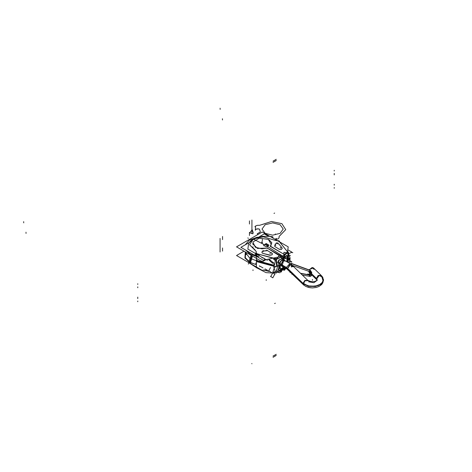 <?xml version="1.0" encoding="UTF-8"?>
<svg xmlns="http://www.w3.org/2000/svg" width="472" height="472" viewBox="0 0 472 472"><rect width="100%" height="100%" fill="white"/><g stroke="black" fill="none" stroke-linecap="round" stroke-linejoin="round"><path stroke-width="0.71" d="M245.552 252.066L245.351 257.865L250.679 262.786M251.741 255.641L249.6 262.638L251.741 255.641L249.871 262.349L245.204 257.559L245.546 252.06L245.204 257.559L249.871 262.349L251.741 255.641L249.871 262.349L245.204 257.559L245.546 252.06L245.204 257.559L249.871 262.349L256.408 264.739L249.116 261.883M248.827 262.161L251.116 255.275M249.871 262.349L256.408 264.739L249.871 262.349L256.408 264.739L249.871 262.349L245.204 257.559L245.546 252.06M245.31 251.924L244.933 257.954L250.425 263.087L252.443 256.042M250.437 254.886L248.744 253.906M257.376 237.174L249.393 240.053L245.145 244.903L249.399 240.047L257.411 237.168L249.399 240.047L245.139 244.909L249.399 240.047L257.411 237.168L249.399 240.047L245.139 244.909L249.399 240.047L257.411 237.168M249.186 253.558L256.408 256.39L249.936 254.024L245.77 250.172L250.744 254.455M249.936 254.024L256.408 256.39L249.936 254.024L256.408 256.39L249.936 254.024L245.759 250.166L249.936 254.024M269.748 236.289L262.302 231.988L236.543 246.862L262.343 261.759L266.025 259.63M262.343 270.403L236.543 255.505L244.03 251.187M281.501 270.013L281.501 272.019L280.663 271.536M289.997 258.921L290.044 257.582L287.955 260.042M289.961 259.228L289 263.034M285.914 268.385L284.84 269.583M284.451 269.972L283.92 270.456L284.162 268.238M288.221 260.231L288.138 262.532L288.215 260.237M285.236 267.99L284.822 268.297L285.236 267.99M287.979 260.373L290.245 259.069L288.534 258.078L290.245 259.069L287.979 260.373M273.854 266.108L272.261 265.187L273.854 266.108M278.138 269.689L278.456 270.438L279.158 270.397M278.409 270.403L278.828 270.444L278.102 269.789L278.35 270.373M278.498 265.647L273.807 266.957L275.453 271.913L279.931 272.757L281.442 270.002M281.046 270.55L276.332 272.315L281.094 270.521M276.332 272.014L277.465 266.444L276.332 272.043M257.063 267.966L266.043 272.627L271.441 272.94M272.71 272.881L274.551 272.704M276.698 272.344L282.999 269.996M255.995 267.347L247.812 262.013M282.457 269.99L285.501 268.143M284.746 269.943L283.719 269.547M262.969 270.043L263.382 270.279M289.383 261.919L291.879 262.043L289.767 260.426M273.907 265.624L256.408 260.833L256.408 267.76L259.346 268.674M263.883 269.99L269.087 271.382M272.969 272.332L276.332 273.105M273.837 266.291L256.78 261.641L273.253 265.754M260.284 266.42L259.488 266.178M256.408 267.429L255.629 266.527L256.408 267.518M256.213 267.093L255.635 266.597M255.629 266.527L256.408 267.435L255.629 266.739M274.792 272.303L273.099 272.008L274.615 272.279L274.993 271.4L274.615 272.279L274.993 271.4L274.615 272.279L273.099 272.019M268.922 271.14L264.043 269.901M258.497 268.185L256.603 267.524M256.78 267.594L258.526 268.202L256.78 267.594L258.526 268.202L256.78 267.594L256.78 267.187L256.78 267.594M274.574 272.326L274.981 271.388M265.022 268.857L267.459 270.261M273.919 268.727L272.503 273.229L268.727 270.716L270.491 267.547M263.034 267.937L259.37 265.825M268.957 239.723L271.825 242.856L270.379 246.36M270.674 246.071L271.783 242.72L269.022 239.764L271.801 242.791L270.456 245.888M284.746 254.732L270.244 246.024M270.521 246.225L279.023 251.423L270.521 246.225M279.265 259.677L278.138 261.63M279.2 259.683L278.096 261.447M281.837 258.497L279.931 254.573L275.447 260.591L273.807 267.447L275.4 266.999M278.102 266.072L278.498 265.919M277.465 266.149L276.332 259.771M281.046 257.216L276.232 259.488L281.046 257.216L276.232 259.488L281.046 257.216L276.232 259.488L276.061 259.004L275.406 259.305M287.371 256.178L287.053 255.553L286.244 255.647M286.947 255.488L286.25 255.612L287.247 255.865L287.029 255.547M289.566 258.674L290.044 258.072L288.398 253.11L283.92 252.272L284.162 257.275M288.221 259.942L287.719 252.709L284.84 254.974L287.719 252.709L288.221 259.942L287.719 252.709L284.84 254.974L287.719 252.709L288.221 259.942L287.719 252.709L284.84 254.974L287.749 252.685M287.672 252.573L287.094 252.296L287.684 252.502M253.423 238.844L261.028 236.354L270.002 236.325L288.197 246.856L287.513 251.818L282.775 256.143L267.412 246.413M264.332 244.673L253.175 239.009M287.265 252.148L287.318 251.547L287.265 252.148L287.318 251.547L287.265 252.148L287.318 251.547L278.94 241.092L275.382 240.425L263.382 236.802L253.275 238.938L255.039 239.735L253.287 238.944L249.564 244.773L256.225 251.487L256.213 252.915L257.016 253.753L274.869 258.733L276.663 258.408L275.896 258.715L276.155 259.24L275.896 258.715L276.663 258.408L275.896 258.715L276.155 259.24L275.896 258.715L276.663 258.408M276.421 243.44L278.775 243.9L282.162 248.024L282.167 248.537L281.377 249.422L279.619 249.476L274.893 246.561L274.627 245.906L275.329 243.959L276.433 243.446L278.775 243.9L282.162 248.03L281.371 249.434L279.619 249.476L274.893 246.561L274.627 245.906L275.329 243.935M282.999 256.019L266.043 259.647L247.847 249.116L248.614 243.446L253.375 238.873M279.011 255.446L267.276 248.095L257.482 248.414L252.585 243.758L257.482 248.414L267.276 248.095L257.482 248.414L252.585 243.758L257.482 248.414L267.276 248.095L257.482 248.414L252.585 243.758M262.562 253.275L261.942 252.673L261.948 251.806L262.998 251.08L267.707 250.709L272.433 253.623L272.173 254.738L269.648 255.258L262.55 253.269L261.948 252.667L261.948 251.806L262.998 251.08L267.707 250.709L272.433 253.623L272.173 254.738L269.648 255.258L262.55 253.269L261.948 252.667L261.948 251.806L262.998 251.08L267.707 250.709L266.55 250.567L267.707 250.709L272.433 253.623L272.155 254.744L269.636 255.258M267.524 248.012L257.505 248.431L252.573 243.64M267.034 248.06L275.453 253.086M266.751 248.03L267.294 248.077M266.845 248.071L262.048 248.75M262.048 248.868L255.328 247.269L252.85 242.089L259.27 238.195L268.35 239.375L271.27 244.478M281.501 258.272L281.501 256.272L280.527 255.706M266.999 247.894L279.4 255.057M276.132 259.393L281.094 257.199M276.014 259.028L275.837 258.727L276.669 258.402M276.167 259.228L275.902 258.703L274.863 258.727M278.94 241.092L277.577 240.584L278.94 241.092L287.318 251.547L278.94 241.092L287.318 251.547L278.94 241.092L275.382 240.425L263.382 236.802L253.275 238.938L249.564 244.773L256.225 251.487L256.213 252.915L257.016 253.753L275.896 258.715L276.155 259.24M256.603 254.538L259.352 255.287M273.441 259.222L274.615 259.559L273.441 259.222L274.615 259.559L275.176 261.193L274.615 259.559L275.176 261.193L274.615 259.559L273.424 259.222L274.792 259.624M256.626 254.243L256.851 253.7M259.329 255.275L256.78 254.573L259.329 255.275L256.78 254.573L256.78 255.93L258.668 256.68L256.78 255.93L256.78 254.573L259.329 255.275M256.798 254.296L256.945 253.865M276.332 266.326L276.332 259.512L274.35 259.063M273.194 265.724L256.408 261.099L256.408 254.172L258.65 254.868M273.896 265.718L256.78 260.526L273.966 265.229M258.267 256.39L256.75 255.918M256.408 255.777L255.629 254.119M256.408 255.783L255.629 254.827L256.408 255.812M255.629 254.874L255.629 253.564M268.22 236.13L264.285 233.858L259.464 236.637M249.122 242.608L240.897 247.357L263.382 260.337L265.394 259.181M274.031 264.532L273.441 262.497L272.503 263.293L268.656 259.659M269.577 259.624L272.804 262.302M263.464 258.013L264.975 258.886M266.308 259.659L267.459 260.32M263.512 257.936L261.978 257.771M272.191 254.732L270.521 255.258M269.718 255.281L262.479 253.252M263.01 251.075L261.948 251.818L262.998 251.08L267.707 250.709L272.433 253.623L272.173 254.738L270.533 255.252L262.55 253.269L261.948 252.667L261.948 251.806L262.998 251.08L266.568 250.567M262.957 251.08L266.597 250.555M267.659 250.679L272.486 253.653M288.498 257.924L288.498 252.49L287.749 251.381M279.241 240.985L279.607 241.369M287.896 251.971L287.59 251.676M287.383 251.665L278.84 241.003M279.324 241.192L278.964 240.991M287.306 251.541L287.66 252.561M288.215 260.019L287.79 252.644M277.601 240.59L275.359 240.431M272.657 239.581L275.412 240.431M272.798 239.688L263.376 236.808L253.128 239.033L256.078 237.617L253.004 238.938L250.243 241.245L253.44 238.856L249.57 244.773L255.033 249.948M256.237 251.505L254.827 249.877M256.237 251.47L256.225 252.933M255.629 254.815L255.629 253.423L256.408 254.443L255.724 253.169M255.629 253.399L256.408 254.355M256.821 254.302L257.039 253.747L256.225 252.903M256.78 254.538L256.78 255.204M256.408 255.057L255.629 254.089M255.629 253.617L255.429 253.004M256.514 237.457L249.735 241.806M274.633 245.9L274.899 246.567M279.666 249.505L274.846 246.531M281.389 249.417L279.601 249.464M288.905 253.694L291.879 252.107L288.256 250.042M278.775 243.9L282.162 248.03L281.377 249.422L279.619 249.476L274.893 246.561L274.627 245.906L275.329 243.959L276.433 243.446L278.775 243.9L282.162 248.03L281.377 249.422L279.619 249.476L274.893 246.561L274.627 245.906L275.329 243.959L276.433 243.446L278.775 243.9L282.162 248.03L281.377 249.422L279.619 249.476L274.893 246.561L274.627 245.906L275.329 243.959L276.433 243.446L278.775 243.9L277.778 243.517M278.745 243.865L282.197 248.077M277.477 266.214L276.332 259.724M275.164 261.217L274.574 259.494M281.725 258.29L281.501 256.473M281.052 259.334L281.695 258.219M278.61 260.278L280.999 259.281L278.61 260.278L280.999 259.275L281.507 258.591M285.471 260.992L283.412 260.945M285.123 260.692L283.53 260.851L285.448 260.981L285.135 260.703M283.696 260.786L281.507 263.571L281.967 266.208L282.38 266.344M281.955 266.202L282.362 266.332L281.371 263.99L283.53 260.851L281.943 266.196M283.76 267.14L280.22 269.182L280.22 261.529L286.846 257.7L286.846 261.789M281.648 258.55L284.728 256.762L283.294 257.871L278.863 264.332L283.312 257.948L286.787 257.741L283.294 257.871L281.648 258.55L283.294 257.871L283.53 259.765L286.716 261.718L283.53 259.765L283.312 257.948L286.787 257.741L283.294 257.871L281.648 258.55L283.312 257.948L278.863 264.332L283.312 257.948L283.53 259.765L286.716 261.718L283.53 259.765L280.344 265.282L283.631 267.063L283.312 268.686L280.291 269.14L283.294 268.745L281.725 269.636L284.675 267.665L283.312 268.686L283.53 267.123L283.312 268.686L284.675 267.665L283.312 268.686L283.631 267.063M280.25 269.164L283.601 268.533L283.737 267.152M280.22 269.152L278.981 263.748L283.601 257.747L283.731 259.688L280.374 265.187L283.336 267.193M283.53 259.765L280.344 265.282L283.53 267.123L280.344 265.282L283.53 259.765L280.344 265.282L283.53 267.123L280.344 265.282L283.53 259.765L283.312 257.948L283.53 259.765L286.716 261.718M280.22 269.111L278.863 267.441M278.863 270.202L278.863 261.736M278.445 262.131L278.793 264.68M278.793 267.176L278.445 269.329M281.501 271.683L281.725 269.376M281.029 269.766L281.672 270.137M283.035 269.648L283.613 268.479L280.333 269.117L283.613 268.479L283.035 269.648L281.2 270.515L283.035 269.648M281.188 257.057L281.454 256.833L281.188 257.057M283.1 255.96L283.613 257.83L279.064 263.706L280.22 269.07L279.064 263.706L283.613 257.83L283.1 255.96M281.442 269.683L279.306 270.297L281.442 269.683M278.273 261.394L278.327 260.768L278.273 261.394M284.882 267.783L281.247 269.872M282.35 256.379L283.035 258.16L286.746 257.759L283.035 258.16L282.35 256.379M284.144 268.804L282.28 270.084L283.035 268.816L284.657 267.659L283.035 268.816L282.28 270.084L284.144 268.804M286.846 257.836L287.749 262.308L286.846 257.836M286.846 257.736L287.808 262.343M284.952 256.815L286.315 255.836M286.846 257.783L287.837 259.458L286.846 257.783L287.837 259.458L287.359 256.355L287.837 259.458L287.359 256.355L286.445 255.688L287.135 255.848L286.445 255.688L287.359 256.355L287.837 259.458L286.846 257.783L287.837 259.458L287.041 255.73M286.823 257.718L283.011 258.09L283.336 259.919L286.687 261.7M284.687 267.677L283.011 268.875L283.324 267.394M287.908 262.402L287.908 256.514M284.94 267.825L284.817 268.35M283.578 269.264L284.84 269.996L284.84 268.308M287.383 256.408L287.094 255.73L286.356 255.818M286.887 255.612L286.474 255.665M286.764 255.983L285.371 256.792M285.436 256.774L284.84 256.68M284.982 256.526L281.247 258.68M284.84 257.222L284.84 254.786L270.202 246.331M281.058 269.724L279.66 270.533M278.356 269.937L278.633 270.385L279.371 270.297M279.371 259.848L278.35 261.441M281.058 259.281L279.66 260.084M267.636 246.927L267.471 246.39M267.777 246.779L267.683 246.284M281.306 264.833L286.374 267.76M281.318 264.521L286.374 267.441L290.009 263.624L286.262 267.541L287.472 268.438L287.979 269.742L287.472 268.438L286.262 267.541L289.985 263.606M288.05 269.813L287.525 268.32L286.203 267.341L286.84 268.916L303.803 285.088L303.307 283.625L287.171 267.978M287.979 269.742L286.899 268.952L286.262 267.541L287.401 269.093L286.262 267.541L287.472 268.438L289.507 265.288L287.472 268.438L302.989 283.483L304.829 280.451L307.791 280.356L304.829 280.451L302.989 283.483L287.472 268.438L281.306 264.68L286.262 267.541L287.401 269.093M290.781 264.804L289.448 265.081M289.879 263.541L286.203 267.659L287.525 268.639L289.696 265.27M290.781 264.928L291.425 264.94M292.097 265.181L292.363 265.394M292.274 265.311L307.502 280.067M309.479 271.559L290.781 264.857M291.053 263.47L310.263 270.515L291.059 263.459L289.897 263.7L289.507 265.288L290.781 264.963L289.507 265.288L287.472 268.438L289.507 265.288L287.472 268.438L302.989 283.483L304.829 280.451L307.797 280.356L304.829 280.451L302.989 283.483L303.496 284.787M289.566 265.152L289.354 264.633M287.171 268.297L303.307 283.943L305.059 280.805L308.104 280.657M292.911 266.745L290.717 265.016M289.849 265.305L287.607 268.568L288.115 269.872M304.062 285.289L303.803 285.088M317.32 280.144L316.476 278.486L317.131 280.085M307.791 280.35L309.154 281.153L312.499 281.719L314.96 281.412L317.337 280.108L313.915 282.746L308.599 281.766M323.479 279.766L321.349 283.831L315.296 286.221L307.986 285.885L302.658 282.976M303.301 283.766L308.759 286.221L315.674 286.315L321.326 284.02L323.497 280.226L321.326 284.02L315.674 286.315L308.759 286.221L303.301 283.766L310.181 286.457L318.358 285.607L323.19 281.707L321.945 276.97L323.19 281.707L318.358 285.607L310.181 286.457L303.301 283.766L310.181 286.457L318.358 285.607L323.19 281.707L321.945 276.97M320.818 275.141L317.969 275.754L316.476 278.799L317.308 280.156M322.972 277.813L321.55 275.772L322.647 277.188L323.479 280.669L321.096 284.345L315.432 286.51L308.641 286.351L303.307 283.92M316.641 278.633L317.143 280.102L316.635 278.793L318.47 275.76L321.438 275.66L318.47 275.76L316.635 278.793L318.476 275.76L321.444 275.666L318.476 275.76L316.635 278.793L318.476 275.76L321.444 275.666L321.013 275.276M321.715 275.943L313.408 267.878M316.8 279.099L311.001 273.483M310.305 272.804L308.741 271.288M313.343 267.819L308.865 269.831M310.428 274.657L311.715 274.834L316.854 279.819L316.352 278.515L316.783 278.934L316.352 278.515L318.187 275.483L321.155 275.388L321.591 275.807M309.272 272.468L308.771 271.3L309.561 272.745M312.352 267.565L309.077 269.907L312.488 267.571L313.856 268.314M309.06 269.901L312.045 267.583L314.069 269.335L312.045 267.583L309.06 269.901L312.045 267.583L314.069 269.335L312.423 267.571M316.8 278.787L311.296 273.447M309.52 271.577L310.299 272.486L309.266 271.483M308.617 271.247L309.048 272.244M292.428 266.208L292.711 266.544L291.377 266.816M291.495 266.881L291.212 266.544L292.551 266.273M290.988 263.547L289.714 263.872L291.029 263.5M291.248 264.869L290.734 264.863M291.619 263.506L291.135 264.827L291.419 263.606L291.33 264.727L291.419 263.606L310.092 270.279M291.135 264.827L290.699 265.016M290.764 264.692L291.088 263.429L310.299 270.48L309.974 271.742M291.248 263.37L310.458 270.415L291.265 263.376L292.015 263.647L291.065 263.476L291.82 263.748L291.531 264.975L291.206 264.857M311.579 272.875L310.204 270.586M310.346 272.368L310.063 271.73M311.715 272.438L310.24 270.539L311.632 272.627L310.305 272.438L311.715 272.438M310.24 270.539L311.632 272.627L310.24 270.539L311.632 272.627L310.305 272.444L311.667 272.515L310.275 270.497M310.305 272.391L311.632 272.627L310.305 272.438L309.602 271.606L309.892 270.379L309.803 271.506M309.815 276.297L309.774 275.064L309.815 276.297L309.774 275.064L310.305 274.887L309.774 275.064L309.673 276.374L309.774 275.064L311.667 275.028L310.511 276.35L309.951 276.403L311.296 275.896L311.579 274.84M311.632 273.258L311.632 272.58L311.632 273.258L310.305 273.07L310.305 274.787L311.632 275.005L310.381 274.633L311.632 275.005L311.632 272.627M311.709 272.332L311.715 274.887M309.833 274.964L310.281 274.916L309.833 274.964M309.774 275.064L310.34 274.757M310.305 274.698L309.726 275.011L309.449 276.321M309.721 275.011L300.617 273.394M302.346 275.07L310.086 276.409M309.986 276.427L309.201 276.291L309.449 274.899M309.661 275.093L300.729 273.506M264.22 245.587L265.671 246.425M266.768 246.425L267.777 246.065M267.777 246.237L267.777 246.744M264.184 245.57L265.83 246.52M266.609 246.52L268.255 245.57M265.034 244.337L267.742 246.083M267.777 246.136L266.438 246.614M264.013 245.977L264.096 245.517L265.996 246.614M264.91 244.407L267.53 245.918L264.91 244.407L267.53 245.918L264.91 244.407L267.53 245.918L267.53 244.407M266.22 246.744L268.957 245.163L266.22 243.582L263.482 245.163L266.22 246.744M264.875 244.431L267.488 244.384L267.63 246.313L268.415 245.788M267.506 244.396L264.987 244.366M267.589 246.172L268.22 245.587M244.82 251.641L249.936 258.343L256.408 260.715L249.936 258.343L256.408 260.715L249.936 258.343L244.82 251.641M262.32 242.03L262.32 242.75L262.32 242.03M262.32 240.419L262.32 241.139L262.32 240.419M278.102 269.789L278.828 270.444M284.12 270.273L284.197 269.825L284.12 270.273M273.801 267.205L278.498 265.783L273.801 267.205M274.645 213.067L274.02 213.427M137.771 297.685L137.771 298.404M251.942 226.66L251.942 233.593L251.942 226.66M137.771 298.581L137.771 297.142M292.811 252.608L291.932 252.608M260.048 232.153L257.24 233.776L257.966 234.49L257.24 233.776L257.966 234.49L257.24 233.776L257.966 234.49L257.24 233.776L260.048 232.153L257.24 233.776L260.048 232.153L257.24 233.776L260.048 232.153L260.314 231.498L260.048 232.153M270.244 236.431L272.651 236.732L272.975 237.735L272.651 236.732L272.975 237.18L272.651 236.732L272.975 237.18L272.651 236.732L270.244 236.431M275.353 238.98L276.445 238.856L276.598 239.274L278.049 238.82L279.088 237.811L279.088 236.555L285.719 229.657L281.914 223.675L271.548 221.48L259.606 225.309L257.423 225.309L255.682 225.905L254.898 226.743L255.612 226.831L255.305 230.194L256.178 229.185L257.163 228.837L259.299 229.02L260.314 231.498L259.299 229.02L259.618 229.439L259.299 229.02L259.618 229.439L259.299 229.02L257.163 228.837L258.514 228.837L256.178 229.185L257.163 228.837L256.178 229.185L257.163 228.837L256.178 229.185L255.305 230.194L256.178 229.185L255.305 230.194L256.178 229.185L255.305 230.194L255.612 226.831L255.305 230.194L255.612 226.831L255.305 230.194L255.612 226.831L254.898 226.743L255.612 226.831L254.898 226.743L255.612 226.831L254.898 226.743L255.682 225.905L254.898 226.743L255.682 225.905L254.898 226.743L255.682 225.905L257.423 225.309L255.682 225.905L257.423 225.309L255.682 225.905L257.423 225.309L259.606 225.309L257.423 225.309L259.606 225.309L257.423 225.309L259.606 225.309L271.548 221.48L281.914 223.675L271.548 221.48L261.936 224.619L271.548 221.48L281.914 223.675L271.548 221.48L261.936 224.619L271.548 221.48L281.914 223.675L285.719 229.657L280.279 235.209L285.719 229.657L281.914 223.675L285.719 229.657L280.279 235.209L285.719 229.657L281.914 223.675L285.719 229.657L279.088 236.555L280.279 235.209L279.088 236.555L280.279 235.209L279.088 236.555L279.088 237.811L279.088 236.555L279.088 237.811L279.088 236.555L279.088 237.811L278.049 238.82L279.088 237.811L278.049 238.82L279.088 237.811L278.049 238.82L276.598 239.274L278.049 238.82L276.598 239.274L278.049 238.82L276.598 239.274L276.445 238.856L276.598 239.274L276.445 238.856L276.598 239.274L276.445 238.856L275.353 238.98M265.128 233.363L262.025 229.044L265.128 224.719L272.615 222.931L280.102 224.719L283.2 229.044L280.102 233.363L272.615 235.156L265.128 233.363L262.025 229.044L265.128 224.719L272.615 222.931L280.102 224.719L283.2 229.044L280.102 233.363L272.615 235.156L265.128 233.363L262.025 229.044L265.128 224.719L272.615 222.931L280.102 224.719L283.2 229.044L280.102 233.363L272.615 235.156L265.128 233.363L262.025 229.044L265.128 224.719L272.615 222.931L280.102 224.719L283.2 229.044L280.102 233.363L272.615 235.156L265.128 233.363L262.025 229.044L265.128 224.719L272.615 222.931L280.102 224.719L283.2 229.044L280.102 233.363L272.615 235.156L265.128 233.363L262.025 229.044L265.128 224.719L272.615 222.931L280.102 224.719L283.2 229.044L280.102 233.363L272.615 235.156L265.128 233.363M251.942 363.782L251.782 363.505L251.942 363.782M26.096 233.392L25.936 233.115L26.096 233.392M26.096 232.489L25.936 232.212L26.096 232.489M137.771 301.714L137.771 300.994M249.446 235.557L249.446 232.425L249.446 235.557M262.32 239.776L262.32 240.496M248.844 263.116L248.302 264.06L248.844 263.116M334.229 184.257L334.229 184.977M220.058 245.074L220.058 252.001L220.058 245.074M334.229 184.44L334.229 185.16L334.229 184.44M255.936 266.704L255.936 267.199L255.936 266.704M252.98 270.592L252.98 269.872M222.554 119.971L222.389 119.693L222.554 119.971M252.815 233.823L253.21 232.743L252.213 229.775L249.765 232.82L252.815 233.823L253.21 232.743L252.213 229.775L249.765 232.82L252.815 233.823L253.21 232.743L252.213 229.775L249.765 232.82L252.815 233.823L253.21 232.743L252.213 229.775L249.765 232.82L252.815 233.823L253.21 232.743L252.213 229.775L249.765 232.82L252.815 233.823L253.21 232.743L252.213 229.775L249.765 232.82L252.815 233.823M276.332 270.055L278.633 272.433L276.332 270.055M222.554 119.068L222.389 118.791L222.554 119.068M334.229 188.293L334.229 187.573M222.554 251.086L222.554 247.953L222.554 251.086M259.517 266.178L260.119 266.361M287.247 255.865L286.25 255.612M269.022 239.764L271.801 242.791L270.544 246.195L271.801 242.791L269.022 239.764L271.801 242.791L270.544 246.195M277.577 240.584L275.382 240.425L277.577 240.584L275.382 240.425L263.382 236.802L253.287 238.944L255.039 239.735L253.287 238.944L249.564 244.773L256.225 251.487L256.213 252.915L257.016 253.753L275.896 258.715M273.984 265.116L273.984 264.408L273.984 265.116M279.731 254.756L281.477 258.09L279.731 254.756M290.044 257.824L287.967 260.184L290.044 257.824M253.275 238.938L249.564 244.773L254.845 249.889L249.564 244.773L253.275 238.938L263.382 236.802L275.382 240.425L263.382 236.802L253.275 238.938L255.039 239.735M254.845 249.889L256.225 251.487L256.213 252.915L257.016 253.753L274.869 258.733L257.016 253.753L256.213 252.915L256.225 251.487L254.845 249.889M267.707 250.709L272.433 253.623L272.173 254.738L269.648 255.258L262.55 253.269L261.948 252.667L261.948 251.806L261.948 252.667L262.55 253.269L270.533 255.252M275.465 253.098L267.276 248.101L275.465 253.098M274.645 303.555L275.264 303.195M334.229 174.315L334.229 173.596M220.058 245.34L220.058 238.407L220.058 245.34M256.78 255.93L258.237 256.385L256.78 255.93L256.78 254.573L256.78 255.93L258.668 256.68M334.229 173.419L334.229 174.858M220.218 108.495L220.058 108.218L220.218 108.495M255.848 263.647L255.848 263.14M255.016 254.909L254.856 254.632L255.016 254.909M247.859 237.876L248.313 238.36L247.859 237.876M276.332 262.22L278.633 262.497L276.332 262.22M261.96 260.939L261.96 261.453M257.122 260.101L256.933 260.597M220.218 109.392L220.058 109.115L220.218 109.392M334.229 170.286L334.229 171.006M222.554 236.442L222.554 239.575L222.554 236.442M270.102 253.051L270.102 253.771M261.695 241.829L261.695 242.549L261.695 241.829M246.101 252.52L246.101 254.762L246.101 252.52M271.654 252.62L271.654 253.34M272.433 253.623L272.173 254.738M266.928 249.894L266.928 250.614M262.32 242.189L262.32 242.909L262.32 242.189M263.063 250.331L263.063 251.051M263.063 251.11L263.063 251.836M275.819 239.233L276.344 238.33L275.819 239.233M137.771 287.743L137.771 287.023M251.942 226.926L251.942 219.999L251.942 226.926M137.771 287.56L137.771 286.84L137.771 287.56M23.759 221.917L23.6 221.639L23.759 221.917M23.759 222.819L23.6 222.536L23.759 222.819M255.936 254.03L255.936 255.494L255.936 254.03M252.98 246.821L252.98 247.54M262.32 239.31L262.32 240.03M275.329 233.917L275.329 234.637M275.666 244.85L275.666 245.57M280.386 247.576L280.386 248.296M288.02 255.488L290.498 255.647L288.02 255.488M137.771 283.707L137.771 284.427M249.446 220.914L249.446 224.047L249.446 220.914M281.135 246.685L281.135 247.405M282.162 248.03L281.377 249.422M276.433 243.446L277.79 243.517M276.421 242.62L276.421 243.34M274.627 245.906L275.329 243.959M277.772 242.62L277.772 243.34M287.826 251.936L287.637 251.6M282.362 266.332L281.371 263.99L283.53 260.851L285.448 260.981L283.53 260.851L281.371 263.99L282.362 266.332L281.371 263.99L283.53 260.851L285.448 260.981M280.291 269.14L283.312 268.686L280.291 269.14L283.312 268.686L281.725 269.636L284.675 267.665M279.306 270.297L280.999 269.724M283.306 257.907L283.53 259.795L283.306 257.907M282.734 256.172L283.324 257.983L282.734 256.172M286.787 257.741L283.312 257.948L278.863 264.332M283.53 267.123L283.294 268.745L281.725 269.636M273.022 162.35L276.279 160.468L273.022 162.35M273.022 161.194L276.267 159.324L273.022 161.194M276.267 355.422L273.022 357.298L276.267 355.422M276.267 354.271L273.005 356.153L276.267 354.271M287.359 256.355L286.952 255.647M266.22 280.427L266.22 279.707L266.22 280.427M289.33 264.786L289.507 265.288L289.33 264.786L289.507 265.288L290.781 264.963M292.782 266.615L292.156 265.205L292.782 266.615M291.212 266.674L291.43 266.999L291.212 266.674L291.43 266.999L292.493 266.438L291.218 266.609M316.47 278.633L311.148 273.471M310.305 272.651L308.995 271.382M281.306 264.68L286.262 267.541L290.014 263.618L286.262 267.541L287.472 268.438M280.616 270.798L280.616 271.518L280.616 270.798M270.609 276.415L272.786 277.837L274.969 273.902M290.032 272.533L290.032 271.813L290.032 272.533M274.969 274.214L272.786 272.798L270.609 276.734M291.43 266.999L292.493 266.438L291.43 266.999M312.47 280.226L312.47 279.507L312.47 280.226M317.143 280.102L316.635 278.793L317.143 280.097M321.939 277.129L319.29 275.359L316.641 278.946M291.962 274.267L291.962 273.607L291.962 274.267M311.632 275.076L311.632 272.562L311.296 275.902M309.691 275.046L300.67 273.447M291.289 265.288L291.56 264.987L291.289 265.288M293.124 265.895L293.236 265.6M292.345 265.276L291.879 265.524M291.956 265.435L293.2 265.807M291.419 263.606L309.892 270.379L291.419 263.606L291.33 264.727M309.756 272.067L309.968 271.831L309.756 272.067M309.585 273.789L309.673 272.674M309.75 272.586L309.661 273.701M309.703 274.509L310.045 274.037L309.703 274.509M307.709 274.12L309.042 274.362M309.095 274.267L307.756 274.025M266.22 244.319L266.22 245.039L266.22 244.319M266.22 243.646L266.22 244.372L266.22 243.646M264.934 244.396L267.53 245.918L264.934 244.396M255.647 266.704L256.408 267.665L255.647 266.704M269.152 271.465L263.736 270.078M259.576 268.804L257.6 268.137M256.408 255.865L255.694 255.145L256.408 255.865M272.834 262.491L272.58 262.19L273.441 262.497M278.392 240.667L279.141 241.039L278.392 240.667M284.728 260.568L290.014 263.618M281.637 265.913L286.811 268.898M292.41 265.441L292.174 265.211M321.78 284.439L319.119 286.415L316.37 287.43L312.517 287.896L308.611 287.442L305.85 286.433L303.714 284.994L305.844 286.433L309.791 287.684L312.47 287.896L316.323 287.442L319.042 286.457L321.68 284.545L322.972 282.639M307.709 280.268L310.67 281.566M323.497 280.226L323.397 279.147M310.305 273.465L309.113 272.315M289.33 264.857L289.714 263.872M311.715 272.391L310.393 270.415L311.715 272.391L311.715 273.07M309.803 274.964L300.534 273.317"/></g></svg>
